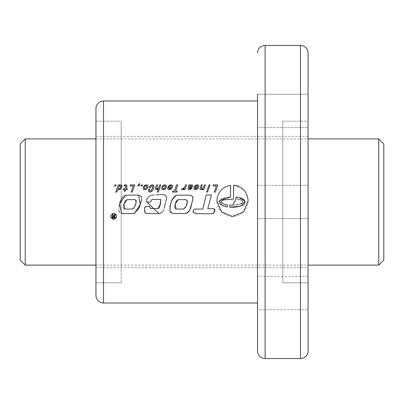 <?xml version="1.0" encoding="UTF-8"?>
<svg xmlns="http://www.w3.org/2000/svg" width="404" height="404" viewBox="0 0 404 404"><rect width="100%" height="100%" fill="white"/><g stroke="black" fill="none" stroke-linecap="round" stroke-linejoin="round"><path stroke-width="0.3" stroke-dasharray="2.02 1.52" d="M308.05 202L308.05 121.2L308.05 202M282.8 202L282.8 121.2L282.8 202M95.95 265.125L308.05 265.125M95.95 138.875L308.05 138.875M25.25 265.125L25.25 138.875M378.75 138.875L378.75 265.125M20.2 260.075L20.2 143.925M383.8 143.925L383.8 260.075M121.2 202L121.2 121.2L121.2 202M95.95 202L95.95 121.2L95.95 202M95.95 295.425L95.95 108.575M257.55 94.278L257.55 127.608L308.05 127.608L257.55 127.608L257.55 94.278L308.05 94.278L308.05 127.608L308.05 94.278L308.05 127.608L308.05 94.278L257.55 94.278L257.55 309.722L257.55 276.392L257.55 309.722L308.05 309.722L257.55 309.722M308.05 53.025L308.05 350.975M110.651 216.322A3.005 3.005 0 0 0 113.65 219.327A3.005 3.005 0 0 0 114.802 213.544A3.005 3.005 0 0 0 110.651 216.322M230.553 196.95L230.553 185.32A15.625 15.625 0 0 0 216.882 200.818A15.625 15.625 0 0 0 232.507 216.443A15.625 15.625 0 0 0 239.234 186.719M308.05 276.392L257.55 276.392L308.05 276.392L308.05 309.722L308.05 276.392M257.55 185.335L308.05 185.335L308.05 218.665L308.05 185.335L308.05 218.665L257.55 218.665L257.55 185.335L257.55 218.665L257.55 185.335L308.05 185.335L308.05 218.665L257.55 218.665M95.95 121.2L121.2 121.2L121.2 282.8L121.2 121.2L95.95 121.2L95.95 282.8L121.2 282.8L95.95 282.8L95.95 121.2M282.8 121.2L308.05 121.2L308.05 282.8L308.05 121.2L282.8 121.2L282.8 282.8L308.05 282.8L282.8 282.8L282.8 121.2M95.95 136.35L121.2 136.35L121.2 267.65L121.2 136.35L282.8 136.35L282.8 267.65L282.8 136.35L308.05 136.35M95.95 267.65L308.05 267.65M257.55 127.608L257.55 276.392M227.275 206.939L227.275 204.641C224.23 205.318 218.705 201.439 223.831 199.869L233.608 199.026L233.608 185.234M235.961 197.117L235.961 198.899L237.143 199.015M238.304 199.238L239.451 199.546M240.582 199.899L241.643 200.419M242.137 200.727L242.617 201.379M242.647 202.323L241.961 203.257M239.809 204.172L237.537 204.687M236.375 204.833L235.219 205M235.214 205L229.689 205.176L229.689 207.166M240.274 206.212L241.122 205.888M239.527 197.708L236.88 197.197M225.846 206.707L223.468 205.904M222.478 205.474L221.781 205.146M220.559 204.353L219.746 203.621M219.559 203.303L219.291 202.621M219.286 202.601L219.2 201.879M219.337 201.157L219.741 200.536M220.261 200.015L220.811 199.616M220.852 199.591L221.503 199.162M222.099 198.829L223.149 198.399M224.831 197.904L227.659 197.334M213.66 208.696L207.797 208.661L211.433 194.981L206.116 194.981L202.884 209.08L194.39 209.07L193.203 210.292L193.051 211.146M193.092 212.004L193.375 212.332M193.738 212.57L194.556 212.888M195.374 213.226L196.122 213.711M202.737 213.701L213.13 213.691L213.181 213.267M214.888 210.827L214.963 210.454M214.261 209.176L213.984 208.908M178.275 199.601L185.588 199.601M174.735 207.616L174.71 206.904M174.77 206.197L174.887 205.495M175.144 204.096L175.573 202.742M176.624 200.919L177.088 200.389M183.472 209.06L176.149 209.06M175.624 195.657L176.684 195.157L190.218 195.273M191.562 195.849L192.188 196.228M192.541 196.541L192.819 197.096M192.925 197.445L192.976 198.172M192.733 199.611L192.546 200.318M192.299 201.344L192.163 201.737M187.85 212.433L187.254 212.858M186.608 213.186L185.194 213.539L172.963 213.539L171.311 212.787M170.614 212.171L170.114 211.388L170.023 210.176M170.357 205.651L170.619 204.525M170.776 203.868L171.18 202.242M171.533 201.147L171.963 200.066M172.518 199.036L173.094 198.031M173.099 198.021L173.841 197.117M174.745 196.339L175.205 195.94M186.305 199.753L187.436 200.697M187.461 200.778L187.406 201.439M186.981 202.793L186.572 204.313M186.138 205.742L185.901 206.469M146.324 200.717L146.45 200.015M147.935 197.627L148.394 197.086M150.722 195.486L151.712 195.218M153.283 195.092L156.368 194.879M158.964 194.773L159.737 194.728M160.747 194.672L161.757 194.637M164.029 194.551L164.781 194.743M166.599 197.031L166.599 197.5M166.524 198.324L166.463 198.783M165.953 200.939L165.625 202.323M164.251 207.772L163.362 210.408M163.004 211.12L162.307 211.989M159.641 213.448L146.253 213.559L145.738 213.272M144.652 207.656L144.778 207.383M145.465 206.808L146.021 206.56M146.607 206.419L149.429 206.419M149.707 206.575L149.899 206.838M150.172 208.09L150.268 208.398M150.53 208.565L157.772 208.565M158.424 208.464L158.999 208.131M159.393 207.59L159.676 206.989M160.762 199.43L152.081 199.43M150.45 202.086L146.91 202.086M125.912 200.308L127.144 199.627L135.002 199.627L135.603 199.975M132.209 209.06L124.937 209.06L124.265 208.782M123.472 207.651L123.659 205.484M123.952 204.076L124.654 202.025M125.008 201.404L125.503 200.712M141.779 197.601L141.718 199.031M134.325 213.554L121.639 213.554L119.382 212.024M118.882 210.767L118.882 209.358M118.887 209.282L119.069 206.59M119.301 205.247L119.604 203.863M119.66 203.601L119.902 202.485M123.361 196.526L124.442 195.627M125.048 195.314L138.633 195.107M135.613 199.985L135.916 200.202M136.138 200.48L136.224 200.828M136.143 201.874L135.35 204.646M134.956 206.01L134.406 207.358M133.502 208.454L132.901 208.858M113.433 218.271L114.908 218.271L114.908 214.357L114.276 214.357L114.276 216.049L113.559 216.049L112.575 214.357L111.913 214.357L112.958 216.12M112.065 217.362L112.171 217.7M113.064 218.236L113.408 218.271M113.509 216.483L114.276 216.483L114.276 217.837L113.468 217.827M113.014 216.6L113.287 216.504M114.448 185.976L114.827 184.901L116.029 184.901L115.655 185.976L114.448 185.976M119.099 185.517L119.311 184.901L118.236 184.901L115.781 192.087L116.857 192.087L117.857 189.092L118.16 189.653M118.18 189.668L119.337 189.754L120.715 189.016L121.523 187.986L121.993 185.941M118.327 188.042L118.786 186.638L120.064 185.764M120.301 185.784L120.806 186.562M123.094 189.678L124.75 189.678L124.215 191.259L125.301 191.259L125.841 189.678L127.21 189.678L127.502 188.804L126.134 188.804L127.043 185.8M125.876 186.436L125.043 188.804L123.387 188.804M124.912 185.8L125.917 185.931M124.336 185.057L124.013 186.057L124.775 185.81M129.957 185.901L133.275 185.901L131.159 192.087L132.325 192.087L134.815 184.901L130.325 184.901L129.957 185.901M139.168 183.769L137.845 185.976L139.042 185.976L139.415 184.901L139.001 184.901L139.794 183.769L139.168 183.769M140.89 185.976L141.259 184.901L142.471 184.901L142.087 185.976L140.89 185.976M144.874 189.739L146.743 188.951L148.046 186.673M143.097 187.86L143.526 189.319L144.748 189.754M145.213 186.103L146.248 185.784L146.889 186.562M144.243 188.042L145.152 186.143M150.243 192.147L151.429 191.653L152.778 190.249L154.045 186.719M149.849 192.178L150.142 192.153M148.576 191.557L149.712 192.153M148.349 190.966L148.515 191.471M149.561 190.754L149.763 189.385L148.637 189.385M149.101 187.895L150.308 187.895L151.217 186.178L152.05 185.81L152.757 186.345L152.788 186.82M157.924 189.319L158.373 188.85L157.287 192.087L158.328 192.087L160.817 184.901L159.742 184.901L158.989 187.097M155.323 188.713L155.792 189.622L157.666 189.466M156.535 188.633L157.621 184.901L156.535 184.901L155.414 188.219M162.661 189.693L163.792 189.688L165.16 188.991M161.918 189.375L162.458 189.668M161.605 188.713L161.817 189.264M162.847 188.592L162.857 187.931L161.696 187.931M161.938 186.931L163.059 186.931L163.691 186.022L164.519 185.764L165.337 186.547M165.206 188.961L166.493 186.648M169.428 189.739L171.17 189.092M167.781 188.713L168.534 189.658L169.296 189.754M171.336 187.178L168.054 187.178M170.847 185.784L171.473 186.436M169.892 185.926L170.796 185.779M168.175 186.638L169.296 186.638L169.882 185.931M171.2 189.072L172.17 187.951L172.619 186.012M172.463 192.087L176.901 192.087L177.24 191.092L175.624 191.092L177.745 184.901L176.578 184.901L174.457 191.092L172.796 191.092M181.911 189.744L183.209 189.431L184.209 188.511L183.825 189.678L184.87 189.678L186.532 184.901L185.451 184.901L184.623 187.31M182.674 188.658L181.967 188.633L181.805 189.749M188.845 189.693L191.163 189.183L191.981 188.097L190.86 188.097M187.921 188.769L188.638 189.668M188.774 185.901L188.032 188.097M189.941 184.901L188.819 184.901L188.865 185.436M189.986 185.471L190.026 185.178M191.511 187.501L192.541 186.784L192.92 185.709M190.834 187.703L191.309 187.562M189.067 188.602L189.067 188.188L189.804 187.87M189.4 187.224L189.602 186.562L190.446 185.931L191.228 185.764L191.688 186.269M194.955 189.683L196.162 189.678L197.374 189.092M193.986 188.713L194.748 189.658M197.541 187.178L194.268 187.178M197.051 185.784L197.677 186.436M196.142 185.911L197.001 185.779M195.541 186.592L196.097 185.931M194.39 186.638L195.511 186.638M197.404 189.072L198.374 187.951L198.824 186.012M195.132 188.052L197.218 188.052M199.99 188.713L200.46 189.622L202.333 189.466M201.197 188.633L202.288 184.901L201.197 184.901L200.076 188.219M202.783 189.678L203.823 189.678L205.484 184.901L204.409 184.901L203.656 187.097M202.591 189.319L203.04 188.85M210.06 184.901L209.014 184.901L207.358 189.678L208.434 189.678L210.06 184.901M208.065 190.754L206.984 190.754L206.57 192.046L207.646 192.046L208.065 190.754M213.009 185.901L216.327 185.901L214.211 192.087L215.377 192.087L217.877 184.901L213.378 184.901L213.009 185.901M103.525 303L103.525 101M265.125 45.45L265.125 358.55M300.475 45.45L300.475 358.55"/><path stroke-width="0.61" d="M25.25 265.125L20.2 260.075L20.2 143.925L25.25 138.875L25.25 265.125L95.95 265.125M308.05 265.125L378.75 265.125L378.75 138.875L308.05 138.875M25.25 138.875L95.95 138.875M378.75 265.125L383.8 260.075L383.8 143.925L378.75 138.875M103.525 101L103.525 303A7.575 7.575 0 0 1 95.95 295.425L95.95 108.575A7.575 7.575 0 0 1 103.525 101L257.55 101M265.125 358.55L265.125 45.45L300.475 45.45A7.575 7.575 0 0 1 308.05 53.025L308.05 350.975A7.575 7.575 0 0 1 300.475 358.55L265.125 358.55A7.575 7.575 0 0 1 257.55 350.975L257.55 94.278M257.55 309.722L257.55 350.975M265.125 45.45A7.575 7.575 0 0 0 257.55 53.025M110.651 216.322C112.65 220.19 114.655 220.19 116.66 216.322C114.66 212.453 112.655 212.453 110.651 216.322M233.608 185.234L233.608 199.026L223.574 199.95C218.736 201.833 224.538 205.222 227.275 204.641L227.275 206.939L221.786 205.146L219.736 200.541L230.553 196.95L230.553 185.32C222.114 187.062 217.559 192.228 216.882 200.818L221.458 211.868L232.507 216.443L243.561 211.863L248.132 200.818C247.344 191.829 242.501 186.633 233.608 185.234A15.625 15.625 0 0 1 239.234 186.719M257.55 276.392L257.55 127.608M213.009 185.901L216.327 185.901L214.211 192.087L215.377 192.087L217.877 184.901L213.378 184.901L213.009 185.901M208.065 190.754L206.984 190.754L206.57 192.046L207.646 192.046L208.065 190.754M210.06 184.901L209.014 184.901L207.358 189.678L208.434 189.678L210.06 184.901M202.333 189.466L203.04 188.85L202.783 189.678L203.823 189.678L205.484 184.901L204.409 184.901L203.227 187.885L201.702 188.89L201.197 188.633L201.243 187.971L202.288 184.901L201.197 184.901L200.076 188.219L200.121 189.309L201.167 189.754L202.591 189.319M196.793 189.466L197.99 188.501L198.824 186.663L198.632 185.471L197.844 184.911L195.546 185.269L194.39 186.638L195.511 186.638L196.097 185.931L197.051 185.784L197.586 186.103L197.541 187.178L194.268 187.178L194.021 188.072L194.132 189.183L194.748 189.658L196.793 189.466M190.319 189.622L191.981 188.097L190.86 188.097L189.693 188.804L189.067 188.602L189.067 188.188L191.511 187.501L192.541 186.784L192.92 185.709L192.339 184.946L191.365 184.82L189.986 185.471L189.941 184.901L188.819 184.901L187.921 188.769L188.638 189.668L190.319 189.622M183.209 189.431L184.209 188.511L183.825 189.678L184.87 189.678L186.532 184.901L185.451 184.901L184.411 187.567L183.29 188.491L181.967 188.633L181.583 189.754L183.219 189.42M174.457 191.092L172.796 191.092L172.463 192.087L176.901 192.087L177.24 191.092L175.624 191.092L177.745 184.901L176.578 184.901L174.457 191.092M170.574 189.466L171.786 188.501L172.463 187.31L172.619 186.012L171.639 184.911L169.342 185.269L168.175 186.638L169.296 186.638L169.882 185.931L170.847 185.784L171.382 186.103L171.336 187.178L168.054 187.178L167.806 188.072L167.928 189.183L168.534 189.658L170.574 189.466M164.418 189.476L165.675 188.491L166.347 187.31L166.483 186.002L165.539 184.921L163.721 185.047L162.635 185.774L161.938 186.931L163.059 186.931L163.867 185.921L165.226 186.103L165.17 187.355L164.443 188.466L163.479 188.804L162.847 188.592L162.857 187.931L161.671 188.006L161.817 189.264L162.458 189.668L164.418 189.476M158.989 187.097L157.6 188.734L156.535 188.633L157.621 184.901L156.535 184.901L155.323 188.713L155.792 189.622L156.499 189.754L158.373 188.85L157.287 192.087L158.328 192.087L160.817 184.901L159.742 184.901L158.913 187.289L158.116 188.39L157.04 188.89L156.535 188.633M150.838 191.976L152.409 190.754L153.707 188.264L154.02 186.123L153.055 184.921L151.813 184.875L150.525 185.572L149.101 187.895L150.308 187.895L151.217 186.178L152.374 185.875L152.757 186.345L152.687 187.481L151.328 190.577L149.985 191.158L149.546 190.733L149.763 189.385L148.571 189.577L148.349 190.966L148.672 191.698L149.849 192.178L150.838 191.976M145.99 189.441L147.228 188.476L147.899 187.31L148.036 186.022L147.091 184.921L145.768 184.891L144.521 185.471L143.097 187.86L143.324 189.052L144.041 189.658L145.99 189.441M139.168 183.769L137.845 185.976L139.042 185.976L139.415 184.901L139.001 184.901L139.794 183.769L139.168 183.769M129.957 185.901L133.275 185.901L131.159 192.087L132.325 192.087L134.815 184.901L130.325 184.901L129.957 185.901M126.917 186.471L127.043 185.8L126.447 184.946L124.336 185.057L124.013 186.057L125.917 185.931L125.043 188.804L123.387 188.804L123.094 189.678L124.75 189.678L124.215 191.259L125.301 191.259L125.841 189.678L127.21 189.678L127.502 188.804L126.134 188.804L126.917 186.471M115.781 192.087L116.857 192.087L117.857 189.092L118.18 189.668L119.337 189.754L121.155 188.547L121.983 186.592L121.725 185.315L120.347 184.82L119.099 185.517L119.311 184.901L118.236 184.901L115.781 192.087M207.797 208.661L211.433 194.981L206.116 194.981L202.884 209.08L194.39 209.07C192.36 211.181 192.935 212.726 196.122 213.711L213.13 213.691C214.852 211.812 215.029 210.146 213.66 208.696L207.797 208.661M172.963 213.539L170.114 211.388C169.276 204.525 171.468 199.116 176.684 195.157L189.532 195.157C194.885 195.496 192.344 201.359 191.375 204.57C191.067 209.08 189.006 212.075 185.194 213.539L172.963 213.539M152.081 199.43L150.45 202.086L146.809 202L158.923 213.559L146.253 213.559L144.677 211.837L144.652 207.656L146.607 206.419L149.429 206.419L150.53 208.565L157.772 208.565L160.388 204.389L160.762 199.43L152.081 199.43L150.45 202.086M134.325 213.554L121.639 213.554L119.604 203.863L125.74 195.107L138.633 195.107L140.218 204.555L134.325 213.554L139.496 207.318L141.718 199.031M115.655 185.976L114.448 185.976L114.827 184.901L116.029 184.901L115.655 185.976M142.087 185.976L140.89 185.976L141.259 184.901L142.471 184.901L142.087 185.976M103.525 303L257.55 303M114.276 214.357L114.276 216.049L113.559 216.049L112.575 214.357L111.913 214.357L112.958 216.12L112.065 216.943L112.665 218.125L114.908 218.271L114.908 214.357L114.276 214.357M114.276 216.483L114.276 217.837L112.827 217.579L112.857 216.696L114.276 216.483M257.55 185.335L257.55 218.665M237.143 199.015L238.304 199.238M239.451 199.546L240.582 199.899M241.643 200.419L242.137 200.727M242.617 201.379L242.647 202.323M241.961 203.257L239.809 204.172M237.537 204.687L236.375 204.833M236.88 197.197L235.961 197.117L235.961 198.899L232.886 205.141L229.689 205.176L229.689 207.166L240.274 206.212M241.122 205.888L245.026 201.212L239.527 197.708M229.689 207.166C234.537 207.56 239.158 206.757 243.546 204.752C248.521 200.126 239.84 196.91 235.961 197.117M227.275 206.939L225.846 206.707M223.468 205.904L222.478 205.474M221.781 205.146L220.559 204.353M219.746 203.621L219.559 203.303M219.2 201.879L219.337 201.157M219.741 200.536L220.261 200.015M221.503 199.162L222.099 198.829M223.149 198.399L224.831 197.904M227.659 197.334L230.553 196.95M193.051 211.146L193.092 212.004M193.375 212.332L193.738 212.57M194.556 212.888L195.374 213.226M213.181 213.267L214.63 211.105M214.635 211.1L214.888 210.827M214.963 210.454L214.883 209.888M214.776 209.732L214.261 209.176M213.984 208.908L213.66 208.696M196.122 213.711L202.737 213.701M177.088 200.389L178.275 199.601L186.305 199.753M185.901 206.469L183.472 209.06L176.149 209.06L174.735 207.616M174.71 206.904L174.77 206.197M174.887 205.495L175.144 204.096M175.573 202.742L176.624 200.919M176.149 209.06L175.144 204.101L178.275 199.601M190.218 195.273L190.925 195.47M190.941 195.48L191.562 195.849M192.188 196.228L192.541 196.541M192.819 197.096L192.925 197.445M192.976 198.172L192.95 198.672M192.915 198.899L192.733 199.611M192.546 200.318L192.299 201.344M192.163 201.737L192.046 202.141M192.001 202.353L190.213 208.777M190.198 208.817L189.643 210.161M189.633 210.181L188.9 211.403M188.87 211.438L187.85 212.433M187.254 212.858L186.608 213.186M171.311 212.787L170.614 212.171M170.023 210.176L170.185 206.803M170.19 206.757L170.357 205.651M170.619 204.525L170.776 203.868M171.18 202.242L171.533 201.147M171.963 200.066L172.518 199.036M173.937 197.031L174.745 196.339M175.205 195.94L175.624 195.657M187.406 201.439L187.198 202.111M187.163 202.217L186.981 202.793M186.572 204.313L186.138 205.742M185.588 199.601C189.183 200.778 186.143 207.747 183.472 209.06M146.91 202.086L146.324 200.717M146.45 200.015L147.935 197.627M148.394 197.086L149.46 196.177M149.515 196.137L150.722 195.486M151.712 195.218L153.283 195.092M156.368 194.879L158.964 194.773M159.737 194.728L160.747 194.672M161.757 194.637L164.029 194.551M164.781 194.743L166.599 197.031M166.599 197.5L166.524 198.324M166.463 198.783L165.953 200.939M165.625 202.323L164.251 207.772M163.362 210.408L163.004 211.12M162.307 211.989L160.494 213.166M160.292 213.241L159.641 213.448M145.738 213.272L144.91 212.403M144.789 212.171L144.652 207.656M144.778 207.383L145.465 206.808M146.021 206.56L146.607 206.419M149.429 206.419L149.707 206.575M149.899 206.838L150.056 207.454M150.061 207.479L150.172 208.09M150.268 208.398L150.53 208.565M157.772 208.565L158.424 208.464M158.999 208.131L159.393 207.59M159.676 206.989L160.762 199.43M127.144 199.627L135.002 199.627C137.4 201.677 135.143 207.853 132.209 209.06L124.937 209.06L123.952 204.071L127.144 199.627M124.265 208.782L123.472 207.651M123.659 205.484L123.952 204.076M124.654 202.025L125.008 201.404M125.503 200.712L125.912 200.308M138.633 195.107L141.132 196.359M141.142 196.374L141.552 196.93M141.577 196.975L141.779 197.601M119.382 212.024L119.003 211.459M118.958 211.348L118.882 210.767M119.069 206.59L119.301 205.247M119.604 203.863L119.66 203.601M119.902 202.485L120.321 201.202M120.336 201.162L121.538 198.682M121.548 198.662L122.205 197.687M122.362 197.506L123.361 196.526M124.442 195.627L125.048 195.314M135.916 200.202L136.138 200.48M136.224 200.828L136.143 201.874M135.35 204.646L134.956 206.01M134.406 207.358L133.502 208.454M132.901 208.858L132.209 209.06M112.767 216.17L112.327 216.438M112.322 216.443L112.049 217.15M113.216 217.791L112.686 217.105M121.993 185.941L121.725 185.315L120.559 184.81L119.099 185.517M119.19 186.143L120.301 185.784L120.806 186.562L120.367 187.941L119.023 188.85L118.327 188.042L119.19 186.143M120.806 186.562L120.367 187.941L119.65 188.678L118.877 188.835L118.327 188.042M123.387 188.804L123.094 189.678M125.917 185.931L125.876 186.436M125.629 184.81L124.336 185.057M127.043 185.8L126.447 184.946L125.75 184.81M148.046 186.673L147.617 185.249L145.768 184.891L143.874 186.113L143.097 187.86M145.152 186.143L146.071 185.764L146.778 186.143L146.733 187.31L145.98 188.431L145.026 188.804L144.364 188.431L144.39 187.234L145.213 186.103M144.895 188.794L144.243 188.042M146.723 187.32L145.98 188.431L145.026 188.804M146.889 186.562L146.733 187.31M148.637 189.385L148.349 190.966M151.328 190.577L150.177 191.183L149.561 190.754M152.788 186.82L151.343 190.552M154.045 186.719L153.586 185.249L151.813 184.875L150.121 185.976L149.101 187.895M157.666 189.466L157.924 189.319M155.414 188.219L155.323 188.713M161.696 187.931L161.605 188.713M165.337 186.547L164.443 188.466L163.479 188.804L162.847 188.592M166.493 186.648L166.079 185.249L164.857 184.81L163.105 185.396L161.938 186.931M168.054 187.178L167.781 188.713M171.473 186.436L171.336 187.178M172.619 186.012L172.18 185.214L170.634 184.82L169.342 185.269L168.175 186.638M169.049 188.633L168.928 188.052L171.003 188.052L169.635 188.85L169.049 188.633L168.928 188.052L171.003 188.052L170.286 188.693L169.049 188.633M172.796 191.092L172.463 192.087M184.623 187.31L182.674 188.658M188.032 188.097L187.921 188.769M188.865 185.436L188.774 185.901M190.026 185.178L189.941 184.901M192.92 185.709L192.688 185.178L191.642 184.81L189.986 185.471M189.804 187.87L190.834 187.703M189.638 188.804L189.067 188.602M190.86 188.097L189.693 188.804M190.446 185.931L191.642 185.901L191.395 186.683L189.4 187.224L189.602 186.562L190.446 185.931M190.42 186.951L189.4 187.224M191.688 186.269L190.567 186.931M194.268 187.178L193.986 188.713M197.677 186.436L197.541 187.178M198.824 186.012L198.394 185.214L196.839 184.82L195.546 185.269L194.39 186.638M197.218 188.052L195.839 188.85L195.253 188.633L195.132 188.052L197.218 188.052L195.839 188.85L195.253 188.633L195.132 188.052M200.076 188.219L199.99 188.713M203.656 187.097L202.263 188.734L201.197 188.633M203.04 188.85L202.783 189.678M300.475 358.55L300.475 45.45"/></g></svg>
